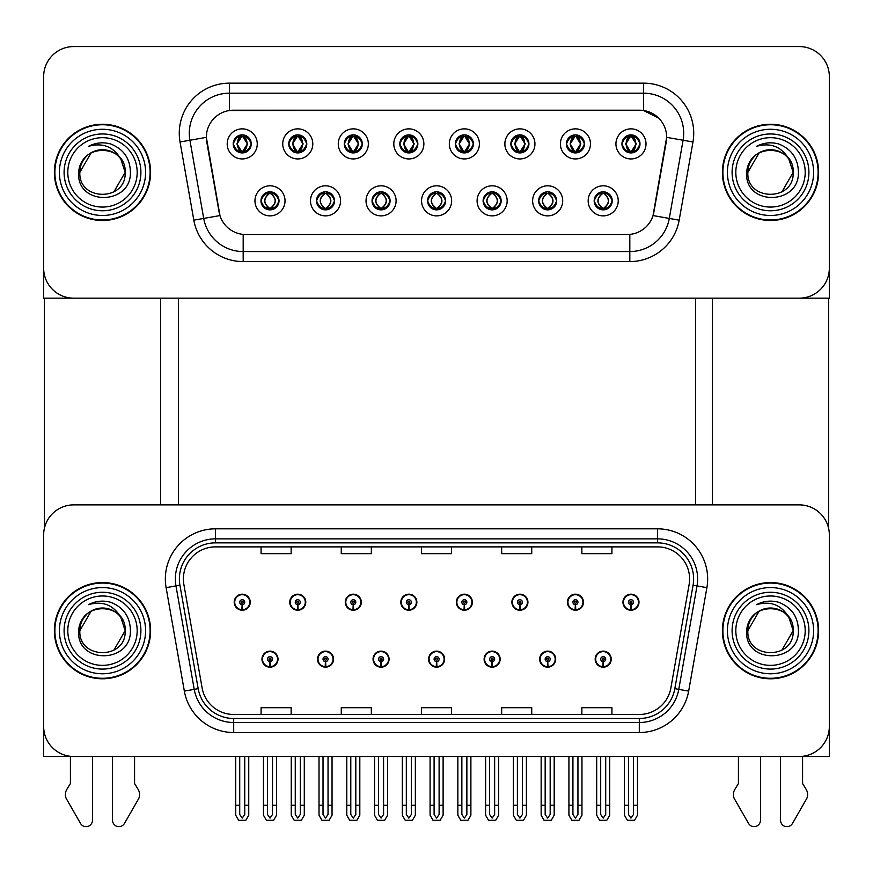 <?xml version="1.0" encoding="UTF-8"?>
<svg xmlns="http://www.w3.org/2000/svg" width="873" height="873" viewBox="0 0 873 873"><rect width="100%" height="100%" fill="white"/><g stroke="black" fill="none" stroke-linecap="round" stroke-linejoin="round"><path stroke-width="1.31" d="M428.578 659.148A8.021 8.021 0 0 0 436.598 667.168A8.021 8.021 0 0 0 444.619 659.148A8.021 8.021 0 0 0 436.598 651.127A8.021 8.021 0 0 0 428.578 659.148M484.111 659.148A8.021 8.021 0 0 0 492.132 667.168A8.021 8.021 0 0 0 500.153 659.148A8.021 8.021 0 0 0 492.132 651.127A8.021 8.021 0 0 0 484.111 659.148M373.044 659.148A8.021 8.021 0 0 0 381.065 667.168A8.021 8.021 0 0 0 389.085 659.148A8.021 8.021 0 0 0 381.065 651.127A8.021 8.021 0 0 0 373.044 659.148M317.51 659.148A8.021 8.021 0 0 0 325.531 667.168A8.021 8.021 0 0 0 333.551 659.148A8.021 8.021 0 0 0 325.531 651.127A8.021 8.021 0 0 0 317.51 659.148M261.976 659.148A8.021 8.021 0 0 0 269.997 667.168A8.021 8.021 0 0 0 278.018 659.148A8.021 8.021 0 0 0 269.997 651.127A8.021 8.021 0 0 0 261.976 659.148M539.645 659.148A8.021 8.021 0 0 0 547.666 667.168A8.021 8.021 0 0 0 555.686 659.148A8.021 8.021 0 0 0 547.666 651.127A8.021 8.021 0 0 0 539.645 659.148M567.417 602.206A8.021 8.021 0 0 0 575.438 610.227A8.021 8.021 0 0 0 583.459 602.206A8.021 8.021 0 0 0 575.438 594.186A8.021 8.021 0 0 0 567.417 602.206M511.884 602.206A8.021 8.021 0 0 0 519.904 610.227A8.021 8.021 0 0 0 527.925 602.206A8.021 8.021 0 0 0 519.904 594.186A8.021 8.021 0 0 0 511.884 602.206M456.35 602.206A8.021 8.021 0 0 0 464.371 610.227A8.021 8.021 0 0 0 472.391 602.206A8.021 8.021 0 0 0 464.371 594.186A8.021 8.021 0 0 0 456.35 602.206M400.816 602.206A8.021 8.021 0 0 0 408.837 610.227A8.021 8.021 0 0 0 416.858 602.206A8.021 8.021 0 0 0 408.837 594.186A8.021 8.021 0 0 0 400.816 602.206M345.282 602.206A8.021 8.021 0 0 0 353.303 610.227A8.021 8.021 0 0 0 361.313 602.206A8.021 8.021 0 0 0 353.303 594.186A8.021 8.021 0 0 0 345.282 602.206M289.749 602.206A8.021 8.021 0 0 0 297.769 610.227A8.021 8.021 0 0 0 305.779 602.206A8.021 8.021 0 0 0 297.769 594.186A8.021 8.021 0 0 0 289.749 602.206M234.215 602.206A8.021 8.021 0 0 0 242.225 610.227A8.021 8.021 0 0 0 250.245 602.206A8.021 8.021 0 0 0 242.225 594.186A8.021 8.021 0 0 0 234.215 602.206M595.179 659.148A8.021 8.021 0 0 0 603.199 667.168A8.021 8.021 0 0 0 611.22 659.148A8.021 8.021 0 0 0 603.199 651.127A8.021 8.021 0 0 0 595.179 659.148M622.951 602.206A8.021 8.021 0 0 0 630.972 610.227A8.021 8.021 0 0 0 638.992 602.206A8.021 8.021 0 0 0 630.972 594.186A8.021 8.021 0 0 0 622.951 602.206M829.35 756.487L829.35 534.942A30.075 30.075 0 0 0 799.275 504.878L73.725 504.878A30.075 30.075 0 0 0 43.65 534.942L43.65 756.487L829.35 756.487M178.474 298.173L178.474 504.878M695.53 298.173L695.53 504.878M233.211 143.903A9.025 9.025 0 0 0 242.225 152.928A9.025 9.025 0 0 0 251.249 143.903A9.025 9.025 0 0 0 242.225 134.879A9.025 9.025 0 0 0 233.211 143.903L233.287 143.903C235.077 138.993 237.412 136.559 240.315 136.614L239.704 135.239M227.198 143.903A15.037 15.037 0 0 0 242.225 158.941A15.037 15.037 0 0 0 257.262 143.903A15.037 15.037 0 0 0 242.225 128.866A15.037 15.037 0 0 0 227.198 143.903M372.04 200.834A9.025 9.025 0 0 0 381.065 209.858A9.025 9.025 0 0 0 390.089 200.834A9.025 9.025 0 0 0 381.065 191.82A9.025 9.025 0 0 0 372.04 200.834L372.127 200.834C373.84 205.701 376.176 208.123 379.155 208.134L380.224 208.134C374.255 203.267 374.255 198.411 380.224 193.544L379.155 193.544C376.23 193.49 373.895 195.923 372.127 200.834M366.027 200.834A15.037 15.037 0 0 0 381.065 215.871A15.037 15.037 0 0 0 396.102 200.834A15.037 15.037 0 0 0 381.065 185.807A15.037 15.037 0 0 0 366.027 200.834M316.506 200.834A9.025 9.025 0 0 0 325.531 209.858A9.025 9.025 0 0 0 334.555 200.834A9.025 9.025 0 0 0 325.531 191.82A9.025 9.025 0 0 0 316.506 200.834L316.593 200.834C318.307 205.701 320.642 208.123 323.621 208.134L324.691 208.134C318.721 203.267 318.721 198.411 324.691 193.544L323.621 193.544C320.697 193.49 318.361 195.923 316.593 200.834M310.493 200.834A15.037 15.037 0 0 0 325.531 215.871A15.037 15.037 0 0 0 340.568 200.834A15.037 15.037 0 0 0 325.531 185.807A15.037 15.037 0 0 0 310.493 200.834M538.652 200.834A9.025 9.025 0 0 0 547.666 209.858A9.025 9.025 0 0 0 556.69 200.834A9.025 9.025 0 0 0 547.666 191.82A9.025 9.025 0 0 0 538.652 200.834L538.728 200.834C540.442 205.701 542.788 208.123 545.767 208.134L546.825 208.134C540.856 203.267 540.856 198.411 546.825 193.544L545.767 193.544C542.842 193.49 540.496 195.923 538.728 200.834M532.628 200.834A15.037 15.037 0 0 0 547.666 215.871A15.037 15.037 0 0 0 562.703 200.834A15.037 15.037 0 0 0 547.666 185.807A15.037 15.037 0 0 0 532.628 200.834M455.346 143.903A9.025 9.025 0 0 0 464.371 152.928A9.025 9.025 0 0 0 473.384 143.903A9.025 9.025 0 0 0 464.371 134.879A9.025 9.025 0 0 0 455.346 143.903L455.433 143.903C457.212 138.993 459.558 136.559 462.461 136.614L461.85 135.239M449.333 143.903A15.037 15.037 0 0 0 464.371 158.941A15.037 15.037 0 0 0 479.408 143.903A15.037 15.037 0 0 0 464.371 128.866A15.037 15.037 0 0 0 449.333 143.903M566.413 143.903A9.025 9.025 0 0 0 575.438 152.928A9.025 9.025 0 0 0 584.463 143.903A9.025 9.025 0 0 0 575.438 134.879A9.025 9.025 0 0 0 566.413 143.903L566.501 143.903C568.279 138.993 570.626 136.559 573.528 136.614L572.917 135.239M560.401 143.903A15.037 15.037 0 0 0 575.438 158.941A15.037 15.037 0 0 0 590.475 143.903A15.037 15.037 0 0 0 575.438 128.866A15.037 15.037 0 0 0 560.401 143.903M260.972 200.834A9.025 9.025 0 0 0 269.997 209.858A9.025 9.025 0 0 0 279.022 200.834A9.025 9.025 0 0 0 269.997 191.82A9.025 9.025 0 0 0 260.972 200.834L261.06 200.834C262.773 205.701 265.108 208.123 268.087 208.134L269.157 208.134C263.188 203.267 263.188 198.411 269.157 193.544L268.087 193.544C265.163 193.49 262.817 195.923 261.06 200.834M254.96 200.834A15.037 15.037 0 0 0 269.997 215.871A15.037 15.037 0 0 0 285.034 200.834A15.037 15.037 0 0 0 269.997 185.807A15.037 15.037 0 0 0 254.96 200.834M399.812 143.903A9.025 9.025 0 0 0 408.837 152.928A9.025 9.025 0 0 0 417.851 143.903A9.025 9.025 0 0 0 408.837 134.879A9.025 9.025 0 0 0 399.812 143.903L399.899 143.903C401.678 138.993 404.013 136.559 406.927 136.614L406.305 135.239M393.799 143.903A15.037 15.037 0 0 0 408.837 158.941A15.037 15.037 0 0 0 423.874 143.903A15.037 15.037 0 0 0 408.837 128.866A15.037 15.037 0 0 0 393.799 143.903M288.745 143.903A9.025 9.025 0 0 0 297.769 152.928A9.025 9.025 0 0 0 306.783 143.903A9.025 9.025 0 0 0 297.769 134.879A9.025 9.025 0 0 0 288.745 143.903L288.832 143.903C290.611 138.993 292.946 136.559 295.86 136.614L295.238 135.239M282.732 143.903A15.037 15.037 0 0 0 297.769 158.941A15.037 15.037 0 0 0 312.796 143.903A15.037 15.037 0 0 0 297.769 128.866A15.037 15.037 0 0 0 282.732 143.903M344.278 143.903A9.025 9.025 0 0 0 353.303 152.928A9.025 9.025 0 0 0 362.317 143.903A9.025 9.025 0 0 0 353.303 134.879A9.025 9.025 0 0 0 344.278 143.903L344.366 143.903C346.144 138.993 348.48 136.559 351.393 136.614L350.771 135.239M338.266 143.903A15.037 15.037 0 0 0 353.303 158.941A15.037 15.037 0 0 0 368.341 143.903A15.037 15.037 0 0 0 353.303 128.866A15.037 15.037 0 0 0 338.266 143.903M483.107 200.834A9.025 9.025 0 0 0 492.132 209.858A9.025 9.025 0 0 0 501.157 200.834A9.025 9.025 0 0 0 492.132 191.82A9.025 9.025 0 0 0 483.107 200.834L483.195 200.834C484.908 205.701 487.254 208.123 490.233 208.134L491.292 208.134C485.323 203.267 485.323 198.411 491.292 193.544L490.233 193.544C487.309 193.49 484.962 195.923 483.195 200.834M477.095 200.834A15.037 15.037 0 0 0 492.132 215.871A15.037 15.037 0 0 0 507.169 200.834A15.037 15.037 0 0 0 492.132 185.807A15.037 15.037 0 0 0 477.095 200.834M427.574 200.834A9.025 9.025 0 0 0 436.598 209.858A9.025 9.025 0 0 0 445.623 200.834A9.025 9.025 0 0 0 436.598 191.82A9.025 9.025 0 0 0 427.574 200.834L427.661 200.834C429.374 205.701 431.72 208.123 434.689 208.134L435.758 208.134C429.789 203.267 429.789 198.411 435.758 193.544L434.689 193.544C431.764 193.49 429.429 195.923 427.661 200.834M421.561 200.834A15.037 15.037 0 0 0 436.598 215.871A15.037 15.037 0 0 0 451.636 200.834A15.037 15.037 0 0 0 436.598 185.807A15.037 15.037 0 0 0 421.561 200.834M621.947 143.903A9.025 9.025 0 0 0 630.972 152.928A9.025 9.025 0 0 0 639.996 143.903A9.025 9.025 0 0 0 630.972 134.879A9.025 9.025 0 0 0 621.947 143.903L622.034 143.903C623.813 138.993 626.159 136.559 629.062 136.614L628.451 135.239M615.934 143.903A15.037 15.037 0 0 0 630.972 158.941A15.037 15.037 0 0 0 646.009 143.903A15.037 15.037 0 0 0 630.972 128.866A15.037 15.037 0 0 0 615.934 143.903M510.88 143.903A9.025 9.025 0 0 0 519.904 152.928A9.025 9.025 0 0 0 528.929 143.903A9.025 9.025 0 0 0 519.904 134.879A9.025 9.025 0 0 0 510.88 143.903L510.967 143.903C512.746 138.993 515.092 136.559 517.995 136.614L517.383 135.239M504.867 143.903A15.037 15.037 0 0 0 519.904 158.941A15.037 15.037 0 0 0 534.942 143.903A15.037 15.037 0 0 0 519.904 128.866A15.037 15.037 0 0 0 504.867 143.903M594.186 200.834A9.025 9.025 0 0 0 603.199 209.858A9.025 9.025 0 0 0 612.224 200.834A9.025 9.025 0 0 0 603.199 191.82A9.025 9.025 0 0 0 594.186 200.834L594.262 200.834C595.975 205.701 598.321 208.123 601.301 208.134L602.37 208.134C596.401 203.267 596.401 198.411 602.37 193.544L601.301 193.544C598.376 193.49 596.03 195.923 594.262 200.834M588.162 200.834A15.037 15.037 0 0 0 603.199 215.871A15.037 15.037 0 0 0 618.237 200.834A15.037 15.037 0 0 0 603.199 185.807A15.037 15.037 0 0 0 588.162 200.834M206.344 137.29A27.063 27.063 0 0 0 206.759 141.983L219.123 212.15A27.063 27.063 0 0 0 245.782 234.521L627.218 234.521A27.063 27.063 0 0 0 653.877 212.15L666.241 141.983A27.063 27.063 0 0 0 639.593 110.216L233.407 110.216A27.063 27.063 0 0 0 206.344 137.29L206.639 133.274M43.65 76.638L43.65 298.173L829.35 298.173L829.35 76.638A30.075 30.075 0 0 0 799.275 46.564L73.725 46.564A30.075 30.075 0 0 0 43.65 76.638L43.65 268.098A30.075 30.075 0 0 0 73.725 298.173L799.275 298.173A30.075 30.075 0 0 0 829.35 268.098L829.35 76.638M54.377 630.677A48.113 48.113 0 0 0 102.49 678.79A48.113 48.113 0 0 0 150.603 630.677A48.113 48.113 0 0 0 102.49 582.564A48.113 48.113 0 0 0 54.377 630.677M722.397 630.677A48.113 48.113 0 0 0 770.51 678.79A48.113 48.113 0 0 0 818.623 630.677A48.113 48.113 0 0 0 770.51 582.564A48.113 48.113 0 0 0 722.397 630.677M183.385 578.952A32.083 32.083 0 0 1 215.467 546.88L657.533 546.88A32.083 32.083 0 0 1 689.124 584.528L670.879 687.979A32.083 32.083 0 0 1 639.298 714.485L233.702 714.485A32.083 32.083 0 0 1 202.121 687.979L183.876 584.528A32.083 32.083 0 0 1 183.385 578.952M179.38 578.952A36.088 36.088 0 0 0 179.925 585.216L198.171 688.666A36.088 36.088 0 0 0 233.702 718.49L639.298 718.49A36.088 36.088 0 0 0 674.829 688.666L693.075 585.216A36.088 36.088 0 0 0 657.533 542.864L215.467 542.864A36.088 36.088 0 0 0 179.38 578.952M166.11 587.66A50.121 50.121 0 0 1 215.467 528.831L657.533 528.831A50.121 50.121 0 0 1 706.89 587.66L688.655 691.11A50.121 50.121 0 0 1 639.298 732.523L233.702 732.523A50.121 50.121 0 0 1 184.345 691.11L166.11 587.66L175.975 585.914A40.093 40.093 0 0 1 215.467 538.859L657.533 538.859A40.093 40.093 0 0 1 697.025 585.914L678.779 689.364A40.093 40.093 0 0 1 639.298 722.506L233.702 722.506A40.093 40.093 0 0 1 194.221 689.364L175.975 585.914A40.093 40.093 0 0 1 175.364 578.952M799.275 504.878L73.725 504.878M43.65 534.942L43.65 726.412A30.075 30.075 0 0 0 73.725 756.487L799.275 756.487A30.075 30.075 0 0 0 829.35 726.412L829.35 534.942M421.463 546.88L421.463 553.668L451.537 553.668L451.537 546.88M341.267 546.88L341.267 553.668L371.341 553.668L371.341 546.88M261.071 546.88L261.071 553.668L291.146 553.668L291.146 546.88M501.659 546.88L501.659 553.668L531.733 553.668L531.733 546.88M581.855 546.88L581.855 553.668L611.929 553.668L611.929 546.88M451.537 714.485L451.537 707.697L421.463 707.697L421.463 714.485M371.341 714.485L371.341 707.697L341.267 707.697L341.267 714.485M291.146 714.485L291.146 707.697L261.071 707.697L261.071 714.485M531.733 714.485L531.733 707.697L501.659 707.697L501.659 714.485M611.929 714.485L611.929 707.697L581.855 707.697L581.855 714.485M54.377 172.374A48.113 48.113 0 0 0 102.49 220.487A48.113 48.113 0 0 0 150.603 172.374A48.113 48.113 0 0 0 102.49 124.25A48.113 48.113 0 0 0 54.377 172.374M722.397 172.374A48.113 48.113 0 0 0 770.51 220.487A48.113 48.113 0 0 0 818.623 172.374A48.113 48.113 0 0 0 770.51 124.25A48.113 48.113 0 0 0 722.397 172.374M229.403 83.153L643.597 83.153A50.121 50.121 0 0 1 692.966 141.983L679.172 220.171A50.121 50.121 0 0 1 629.815 261.584L243.185 261.584A50.121 50.121 0 0 1 193.828 220.171L180.034 141.983A50.121 50.121 0 0 1 229.403 83.153L229.403 93.182L643.597 93.182A40.093 40.093 0 0 1 683.09 140.237L669.296 218.425A40.093 40.093 0 0 1 629.815 251.566L243.185 251.566A40.093 40.093 0 0 1 203.704 218.425L189.91 140.237A40.093 40.093 0 0 1 229.403 93.182L229.403 110.522L639.593 110.216L643.597 110.522L658.722 118.15M627.218 234.521L245.782 234.521M692.966 141.983L666.656 137.345L653.037 215.566L679.172 220.171M193.828 220.171L219.963 215.566L206.344 137.345L189.91 140.237A40.093 40.093 0 0 1 189.299 133.274M653.877 212.15L653.713 213.012M219.287 213.012L219.123 212.15M799.275 46.564L73.725 46.564M605.709 756.487L605.709 814.509L603.199 818.088L600.7 814.509L600.7 805.201L596.685 805.201L596.685 815.229L599.576 820.238L606.822 820.238L609.714 815.229L609.714 756.487M603.09 661.647L602.872 666.656A7.519 7.519 0 0 1 595.681 659.148A7.519 7.519 0 0 1 603.199 651.629A7.519 7.519 0 0 1 610.718 659.148A7.519 7.519 0 0 1 603.527 666.656L603.308 661.647A2.51 2.51 0 0 0 605.709 659.148A2.51 2.51 0 0 0 603.199 656.638A2.51 2.51 0 0 0 600.7 659.148A2.51 2.51 0 0 0 603.09 661.647L603.156 660.152A1.004 1.004 0 0 1 602.195 659.148A1.004 1.004 0 0 1 603.199 658.144A1.004 1.004 0 0 1 604.203 659.148A1.004 1.004 0 0 1 603.243 660.152L603.308 661.647M596.685 756.487L596.685 805.201M600.7 756.487L600.7 805.201M605.709 805.201L609.714 805.201M633.482 756.487L633.482 814.509L630.972 818.088L628.462 814.509L628.462 805.201L624.457 805.201L624.457 815.229L627.349 820.238L634.595 820.238L637.486 815.229L637.486 756.487M630.863 604.716L630.644 609.725A7.519 7.519 0 0 1 623.453 602.206A7.519 7.519 0 0 1 630.972 594.688A7.519 7.519 0 0 1 638.49 602.206A7.519 7.519 0 0 1 631.299 609.725L631.081 604.716A2.51 2.51 0 0 0 633.482 602.206A2.51 2.51 0 0 0 630.972 599.707A2.51 2.51 0 0 0 628.462 602.206A2.51 2.51 0 0 0 630.863 604.716L630.928 603.21A1.004 1.004 0 0 1 629.968 602.206A1.004 1.004 0 0 1 630.972 601.202A1.004 1.004 0 0 1 631.976 602.206A1.004 1.004 0 0 1 631.015 603.21L631.081 604.716M624.457 756.487L624.457 805.201M628.462 756.487L628.462 805.201M633.482 805.201L637.486 805.201M550.176 756.487L550.176 814.509L547.666 818.088L545.167 814.509L545.167 805.201L541.151 805.201L541.151 815.229L544.043 820.238L551.289 820.238L554.18 815.229L554.18 756.487M547.557 661.647L547.338 666.656A7.519 7.519 0 0 1 540.147 659.148A7.519 7.519 0 0 1 547.666 651.629A7.519 7.519 0 0 1 555.184 659.148A7.519 7.519 0 0 1 547.993 666.656L547.775 661.647A2.51 2.51 0 0 0 550.176 659.148A2.51 2.51 0 0 0 547.666 656.638A2.51 2.51 0 0 0 545.167 659.148A2.51 2.51 0 0 0 547.557 661.647L547.622 660.152A1.004 1.004 0 0 1 546.662 659.148A1.004 1.004 0 0 1 547.666 658.144A1.004 1.004 0 0 1 548.67 659.148A1.004 1.004 0 0 1 547.709 660.152L547.775 661.647M541.151 756.487L541.151 805.201M545.167 756.487L545.167 805.201M550.176 805.201L554.18 805.201M494.642 756.487L494.642 814.509L492.132 818.088L489.633 814.509L489.633 805.201L485.617 805.201L485.617 815.229L488.509 820.238L495.755 820.238L498.647 815.229L498.647 756.487M492.023 661.647L491.805 666.656A7.519 7.519 0 0 1 484.613 659.148A7.519 7.519 0 0 1 492.132 651.629A7.519 7.519 0 0 1 499.651 659.148A7.519 7.519 0 0 1 492.459 666.656L492.241 661.647A2.51 2.51 0 0 0 494.642 659.148A2.51 2.51 0 0 0 492.132 656.638A2.51 2.51 0 0 0 489.633 659.148A2.51 2.51 0 0 0 492.023 661.647L492.088 660.152A1.004 1.004 0 0 1 491.128 659.148A1.004 1.004 0 0 1 492.132 658.144A1.004 1.004 0 0 1 493.136 659.148A1.004 1.004 0 0 1 492.176 660.152L492.241 661.647M485.617 756.487L485.617 805.201M489.633 756.487L489.633 805.201M494.642 805.201L498.647 805.201M439.108 756.487L439.108 814.509L436.598 818.088L434.099 814.509L434.099 805.201L430.083 805.201L430.083 815.229L432.975 820.238L440.221 820.238L443.113 815.229L443.113 756.487M436.489 661.647L436.271 666.656A7.519 7.519 0 0 1 429.079 659.148A7.519 7.519 0 0 1 436.598 651.629A7.519 7.519 0 0 1 444.117 659.148A7.519 7.519 0 0 1 436.926 666.656L436.707 661.647A2.51 2.51 0 0 0 439.108 659.148A2.51 2.51 0 0 0 436.598 656.638A2.51 2.51 0 0 0 434.099 659.148A2.51 2.51 0 0 0 436.489 661.647L436.555 660.152A1.004 1.004 0 0 1 435.594 659.148A1.004 1.004 0 0 1 436.598 658.144A1.004 1.004 0 0 1 437.602 659.148A1.004 1.004 0 0 1 436.642 660.152L436.707 661.647M430.083 756.487L430.083 805.201M434.099 756.487L434.099 805.201M439.108 805.201L443.113 805.201M577.937 756.487L577.937 814.509L575.438 818.088L572.928 814.509L572.928 805.201L568.923 805.201L568.923 815.229L571.815 820.238L579.061 820.238L581.953 815.229L581.953 756.487M575.329 604.716L575.111 609.725A7.519 7.519 0 0 1 567.919 602.206A7.519 7.519 0 0 1 575.438 594.688A7.519 7.519 0 0 1 582.957 602.206A7.519 7.519 0 0 1 575.765 609.725L575.547 604.716A2.51 2.51 0 0 0 577.937 602.206A2.51 2.51 0 0 0 575.438 599.707A2.51 2.51 0 0 0 572.928 602.206A2.51 2.51 0 0 0 575.329 604.716L575.394 603.21A1.004 1.004 0 0 1 574.434 602.206A1.004 1.004 0 0 1 575.438 601.202A1.004 1.004 0 0 1 576.442 602.206A1.004 1.004 0 0 1 575.482 603.21L575.547 604.716M568.923 756.487L568.923 805.201M572.928 756.487L572.928 805.201M577.937 805.201L581.953 805.201M522.403 756.487L522.403 814.509L519.904 818.088L517.394 814.509L517.394 805.201L513.389 805.201L513.389 815.229L516.281 820.238L523.527 820.238L526.419 815.229L526.419 756.487M519.795 604.716L519.577 609.725A7.519 7.519 0 0 1 512.386 602.206A7.519 7.519 0 0 1 519.904 594.688A7.519 7.519 0 0 1 527.423 602.206A7.519 7.519 0 0 1 520.232 609.725L520.013 604.716A2.51 2.51 0 0 0 522.403 602.206A2.51 2.51 0 0 0 519.904 599.707A2.51 2.51 0 0 0 517.394 602.206A2.51 2.51 0 0 0 519.795 604.716L519.861 603.21A1.004 1.004 0 0 1 518.9 602.206A1.004 1.004 0 0 1 519.904 601.202A1.004 1.004 0 0 1 520.908 602.206A1.004 1.004 0 0 1 519.948 603.21L520.013 604.716M513.389 756.487L513.389 805.201M517.394 756.487L517.394 805.201M522.403 805.201L526.419 805.201M466.869 756.487L466.869 814.509L464.371 818.088L461.861 814.509L461.861 805.201L457.856 805.201L457.856 815.229L460.748 820.238L467.993 820.238L470.885 815.229L470.885 756.487M464.261 604.716L464.043 609.725A7.519 7.519 0 0 1 456.852 602.206A7.519 7.519 0 0 1 464.371 594.688A7.519 7.519 0 0 1 471.889 602.206A7.519 7.519 0 0 1 464.698 609.725L464.48 604.716A2.51 2.51 0 0 0 466.869 602.206A2.51 2.51 0 0 0 464.371 599.707A2.51 2.51 0 0 0 461.861 602.206A2.51 2.51 0 0 0 464.261 604.716L464.327 603.21A1.004 1.004 0 0 1 463.367 602.206A1.004 1.004 0 0 1 464.371 601.202A1.004 1.004 0 0 1 465.374 602.206A1.004 1.004 0 0 1 464.414 603.21L464.48 604.716M457.856 756.487L457.856 805.201M461.861 756.487L461.861 805.201M466.869 805.201L470.885 805.201M411.336 756.487L411.336 814.509L408.837 818.088L406.327 814.509L406.327 805.201L402.322 805.201L402.322 815.229L405.214 820.238L412.46 820.238L415.352 815.229L415.352 756.487M408.728 604.716L408.509 609.725A7.519 7.519 0 0 1 401.318 602.206A7.519 7.519 0 0 1 408.837 594.688A7.519 7.519 0 0 1 416.356 602.206A7.519 7.519 0 0 1 409.164 609.725L408.946 604.716A2.51 2.51 0 0 0 411.336 602.206A2.51 2.51 0 0 0 408.837 599.707A2.51 2.51 0 0 0 406.327 602.206A2.51 2.51 0 0 0 408.728 604.716L408.793 603.21A1.004 1.004 0 0 1 407.833 602.206A1.004 1.004 0 0 1 408.837 601.202A1.004 1.004 0 0 1 409.841 602.206A1.004 1.004 0 0 1 408.88 603.21L408.946 604.716M402.322 756.487L402.322 805.201M406.327 756.487L406.327 805.201M411.336 805.201L415.352 805.201M604.76 209.727L604.04 208.134L605.109 208.134C608.034 208.189 610.38 205.755 612.137 200.823C610.423 195.978 608.077 193.544 605.109 193.544L605.72 192.18M604.76 191.951L604.04 193.544L605.109 193.544M604.04 208.134L603.745 208.123C609.867 203.267 609.867 198.411 603.745 193.544L604.498 191.907L603.745 193.544C610.085 198.411 610.085 203.267 603.734 208.123L604.04 208.134C610.009 203.267 610.009 198.411 604.04 193.544M602.665 208.123L602.665 208.123C596.324 203.267 596.324 198.411 602.665 193.544C596.543 198.411 596.543 203.267 602.665 208.123M602.37 193.544L601.65 191.951M639.996 143.903L639.909 143.903C638.174 139.047 635.828 136.625 632.881 136.614L631.812 136.614L636.362 143.903L631.812 151.182L632.881 151.182L633.492 152.568M629.411 135.009L630.131 136.614L629.062 136.614M631.517 136.614L631.517 136.614C637.104 136.81 637.29 150.254 631.506 151.182L632.259 152.83L631.517 151.182L636.188 143.903L631.517 136.614L632.27 134.977L631.506 136.614M639.909 143.903C638.098 148.847 635.762 151.28 632.881 151.182M630.131 136.614L625.581 143.903L630.131 151.182L629.062 151.182C626.247 151.367 623.9 148.945 622.034 143.903M630.131 151.182L625.755 143.903L630.426 136.614C624.828 136.81 624.653 150.254 630.437 151.182L629.411 152.786M44.348 298.173L44.348 528.492M160.632 298.173L160.632 504.878M712.368 298.173L712.368 504.878M828.652 298.173L828.652 528.492M549.226 209.727L548.506 208.134L549.575 208.134C552.5 208.189 554.846 205.755 556.603 200.823C554.89 195.978 552.544 193.544 549.575 193.544L550.186 192.18M549.226 191.951L548.506 193.544L549.575 193.544M548.506 208.134L548.211 208.123C554.333 203.267 554.333 198.411 548.211 193.544L548.964 191.907L548.211 193.544C554.551 198.411 554.551 203.267 548.2 208.123L548.506 208.134C554.475 203.267 554.475 198.411 548.506 193.544M547.131 208.123L547.131 208.123C540.791 203.267 540.791 198.411 547.131 193.544C540.998 198.411 540.998 203.267 547.131 208.123M546.825 193.544L546.116 191.951M493.681 209.727L492.972 208.134L494.042 208.134C496.966 208.189 499.312 205.755 501.069 200.823C499.356 195.978 497.01 193.544 494.042 193.544L494.653 192.18M493.681 191.951L492.972 193.544L494.042 193.544M492.972 193.544L492.972 193.544C498.941 198.411 498.941 203.267 492.972 208.134L492.678 208.123C498.799 203.267 498.799 198.411 492.678 193.544L493.431 191.907L492.667 193.544C499.018 198.411 499.018 203.267 492.667 208.123M491.597 208.123L491.597 208.123C485.257 203.267 485.257 198.411 491.597 193.544C485.464 198.411 485.464 203.267 491.597 208.123M491.292 193.544L490.582 191.951M438.148 209.727L437.438 208.134L438.508 208.134C441.432 208.189 443.779 205.755 445.536 200.823C443.822 195.978 441.476 193.544 438.508 193.544L439.119 192.18M438.148 191.951L437.438 193.544L438.508 193.544M437.438 193.544L437.438 193.544C443.408 198.411 443.408 203.267 437.438 208.134L437.144 208.123C443.266 203.267 443.266 198.411 437.144 193.544L437.897 191.907M437.438 208.134L437.144 208.123C443.473 203.267 443.473 198.411 437.133 193.544L437.886 191.907M436.053 208.123L436.053 208.123C429.723 203.267 429.723 198.411 436.064 193.544C429.931 198.411 429.931 203.267 436.053 208.123M435.758 193.544L435.049 191.951M584.463 143.903L584.375 143.903C582.64 139.047 580.294 136.625 577.348 136.614L576.278 136.614L580.829 143.903L576.278 151.182L577.348 151.182L577.959 152.568M573.877 135.009L574.598 136.614L573.528 136.614M575.984 136.614L575.984 136.614C581.571 136.81 581.756 150.254 575.973 151.182L576.726 152.83L575.984 151.182L580.643 143.903L575.984 136.614L576.737 134.977L575.973 136.614M584.375 143.903C582.564 148.847 580.229 151.28 577.348 151.182M574.598 136.614L570.047 143.903L574.598 151.182L573.528 151.182C570.713 151.367 568.367 148.945 566.501 143.903M574.598 151.182L570.222 143.903L574.892 136.614L574.139 134.977L574.903 136.614C569.294 136.81 569.12 150.254 574.903 151.182L573.877 152.786M528.929 143.903L528.842 143.903C527.106 139.047 524.76 136.625 521.814 136.614L520.745 136.614L525.295 143.903L520.745 151.182L521.814 151.182L522.425 152.568M518.344 135.009L519.064 136.614L517.995 136.614M520.45 136.614L521.192 134.977L520.439 136.614C526.037 136.81 526.223 150.254 520.439 151.182L521.192 152.83L520.45 151.182L525.11 143.903L520.45 136.614M528.842 143.903C527.03 148.847 524.695 151.28 521.814 151.182M519.064 136.614L514.513 143.903L519.064 151.182L517.995 151.182C515.179 151.367 512.833 148.945 510.967 143.903M519.064 151.182L514.688 143.903L519.359 136.614C513.761 136.81 513.586 150.254 519.37 151.182L518.344 152.786M473.384 143.903L473.308 143.903C471.573 139.047 469.227 136.625 466.28 136.614L465.211 136.614L469.761 143.903L465.211 151.182L466.28 151.182L466.891 152.568M462.81 135.009L463.53 136.614L462.461 136.614M464.916 136.614L464.916 136.614C470.503 136.81 470.689 150.254 464.905 151.182L465.658 152.83L464.916 151.182L469.576 143.903L464.916 136.614L465.658 134.977L464.905 136.614M473.308 143.903C471.496 148.847 469.161 151.28 466.28 151.182M463.53 136.614L458.98 143.903L463.53 151.182L462.461 151.182C459.645 151.367 457.299 148.945 455.433 143.903M463.53 151.182L459.154 143.903L463.825 136.614C458.227 136.81 458.052 150.254 463.825 151.182L462.81 152.786M417.851 143.903L417.774 143.903C416.028 139.047 413.693 136.625 410.746 136.614L409.677 136.614L414.228 143.903L409.677 151.182L410.746 151.182L411.358 152.568M407.276 135.009L407.997 136.614L406.927 136.614M409.382 136.614L409.382 136.614C414.97 136.81 415.144 150.254 409.372 151.182L410.124 152.83L409.382 151.182L414.042 143.903L409.382 136.614L410.124 134.977L409.372 136.614M417.774 143.903C415.963 148.847 413.616 151.28 410.746 151.182M407.997 136.614L403.446 143.903L407.997 151.182L406.927 151.182C404.101 151.367 401.766 148.945 399.899 143.903M407.997 151.182L403.621 143.903L408.291 136.614C402.693 136.81 402.518 150.254 408.291 151.182L407.276 152.786M112.519 756.487L112.519 820.249A6.406 6.406 0 0 0 124.457 823.457L138.862 798.315A10.029 10.029 0 0 0 138.13 789.378L134.573 783.496L134.573 756.487M70.418 756.487L70.418 783.496L66.85 789.378A10.029 10.029 0 0 0 66.13 798.315L80.523 823.457A6.406 6.406 0 0 0 92.473 820.249L92.473 756.487M780.527 756.487L780.527 820.249A6.406 6.406 0 0 0 792.477 823.457L806.87 798.315A10.029 10.029 0 0 0 806.15 789.378L802.582 783.496L802.582 756.487M738.427 756.487L738.427 783.496L734.87 789.378A10.029 10.029 0 0 0 734.138 798.315L748.543 823.457A6.406 6.406 0 0 0 760.481 820.249L760.481 756.487M137.181 630.677A34.691 34.691 0 0 1 102.49 665.368A34.691 34.691 0 0 1 67.799 630.677A34.691 34.691 0 0 1 102.49 595.986A34.691 34.691 0 0 1 137.181 630.677M54.879 630.677A47.611 47.611 0 0 1 102.49 583.066A47.611 47.611 0 0 1 150.112 630.677A47.611 47.611 0 0 1 102.49 678.288A47.611 47.611 0 0 1 54.879 630.677M120.856 617.397L125.155 630.677C126.541 659.912 78.439 659.912 79.836 630.677C78.45 601.442 126.541 601.442 125.155 630.677C126.541 659.912 78.439 659.912 79.836 630.677C78.439 601.442 126.541 601.442 125.155 630.677L120.856 617.397C113.457 604.913 102.665 600.668 88.457 604.673C95.539 600.984 102.927 600.177 110.62 602.272C123.562 607.357 130.153 616.818 130.393 630.677C131.354 663.698 76.235 664.528 78.625 630.677C79.17 622.984 82.629 616.916 88.991 612.475A22.665 22.665 0 0 1 120.856 617.397L122.122 619.35M125.155 630.677L113.817 650.309M79.836 630.677L91.163 611.056L79.836 630.677C79.869 624.741 81.997 619.481 86.231 614.898M137.181 172.374A34.691 34.691 0 0 1 102.49 207.065A34.691 34.691 0 0 1 67.799 172.374A34.691 34.691 0 0 1 102.49 137.683A34.691 34.691 0 0 1 137.181 172.374M54.879 172.374A47.611 47.611 0 0 1 102.49 124.752A47.611 47.611 0 0 1 150.112 172.374A47.611 47.611 0 0 1 102.49 219.985A47.611 47.611 0 0 1 54.879 172.374M120.856 159.093L125.155 172.374C126.541 201.608 78.439 201.608 79.836 172.374C78.45 143.139 126.541 143.139 125.155 172.374C126.541 201.608 78.439 201.608 79.836 172.374C78.439 143.139 126.541 143.139 125.155 172.374L120.856 159.093C113.457 146.599 102.665 142.364 88.457 146.369C95.539 142.67 102.927 141.873 110.62 143.958C123.562 149.043 130.153 158.515 130.393 172.374C131.354 205.395 76.235 206.224 78.625 172.374C79.17 164.681 82.629 158.613 88.991 154.172A22.665 22.665 0 0 1 120.856 159.093L122.122 161.036M125.155 172.374L113.817 191.995M79.836 172.374L91.163 152.742L79.836 172.374C79.869 166.427 81.997 161.167 86.231 156.594M805.201 630.677A34.691 34.691 0 0 1 770.51 665.368A34.691 34.691 0 0 1 735.819 630.677A34.691 34.691 0 0 1 770.51 595.986A34.691 34.691 0 0 1 805.201 630.677M722.888 630.677A47.611 47.611 0 0 1 770.51 583.066A47.611 47.611 0 0 1 818.121 630.677A47.611 47.611 0 0 1 770.51 678.288A47.611 47.611 0 0 1 722.888 630.677M788.865 617.397L793.164 630.677C794.561 659.912 746.459 659.912 747.845 630.677C746.459 601.442 794.561 601.442 793.164 630.677C794.561 659.912 746.459 659.912 747.845 630.677C746.459 601.442 794.561 601.442 793.164 630.677L788.865 617.397C781.477 604.913 770.673 600.668 756.476 604.673C763.559 600.984 770.946 600.177 778.64 602.272C791.571 607.357 798.162 616.818 798.413 630.677C799.362 663.698 744.254 664.528 746.644 630.677C747.19 622.984 750.649 616.916 757.011 612.475A22.665 22.665 0 0 1 788.865 617.397L790.13 619.35M793.164 630.677L781.837 650.309M747.845 630.677L759.183 611.056L747.845 630.677C747.877 624.741 750.016 619.481 754.239 614.898M805.201 172.374A34.691 34.691 0 0 1 770.51 207.065A34.691 34.691 0 0 1 735.819 172.374A34.691 34.691 0 0 1 770.51 137.683A34.691 34.691 0 0 1 805.201 172.374M722.888 172.374A47.611 47.611 0 0 1 770.51 124.752A47.611 47.611 0 0 1 818.121 172.374A47.611 47.611 0 0 1 770.51 219.985A47.611 47.611 0 0 1 722.888 172.374M788.865 159.093L793.164 172.374C794.561 201.608 746.459 201.608 747.845 172.374C746.459 143.139 794.561 143.139 793.164 172.374C794.561 201.608 746.459 201.608 747.845 172.374C746.459 143.139 794.561 143.139 793.164 172.374L788.865 159.093C781.477 146.599 770.673 142.364 756.476 146.369C763.559 142.67 770.946 141.873 778.64 143.958C791.571 149.043 798.162 158.515 798.413 172.374C799.362 205.395 744.254 206.224 746.644 172.374C747.19 164.681 750.649 158.613 757.011 154.172A22.665 22.665 0 0 1 788.865 159.093L790.13 161.036M793.164 172.374L781.837 191.995M747.845 172.374L759.183 152.742L747.845 172.374C747.877 166.427 750.016 161.167 754.239 156.594M382.614 209.727L381.905 208.134L382.974 208.134C385.899 208.189 388.245 205.755 390.002 200.823C388.289 195.978 385.942 193.544 382.974 193.544L383.585 192.18M382.614 191.951L381.905 193.544L382.974 193.544M381.905 208.134L381.61 208.123C387.732 203.267 387.732 198.411 381.61 193.544L382.363 191.907L381.61 193.544C387.939 198.411 387.939 203.267 381.599 208.123L381.905 208.134C387.874 203.267 387.874 198.411 381.905 193.544M380.519 208.123L380.519 208.123C374.19 203.267 374.19 198.411 380.53 193.544C374.397 198.411 374.397 203.267 380.519 208.123M380.224 193.544L379.515 191.951M327.08 209.727L326.371 208.134L327.44 208.134C330.365 208.189 332.711 205.755 334.468 200.823C332.755 195.978 330.409 193.544 327.44 193.544L328.052 192.18M327.08 191.951L326.371 193.544L327.44 193.544M326.371 208.134L326.076 208.123C332.198 203.267 332.198 198.411 326.076 193.544L326.829 191.907L326.076 193.544C332.406 198.411 332.406 203.267 326.066 208.123L326.371 208.134C332.34 203.267 332.34 198.411 326.371 193.544M324.985 208.123L324.985 208.123C318.656 203.267 318.656 198.411 324.996 193.544C318.863 198.411 318.863 203.267 324.985 208.123M324.691 193.544L323.981 191.951M271.547 209.727L270.837 208.134L271.907 208.134C274.831 208.189 277.178 205.755 278.934 200.823C277.221 195.978 274.875 193.544 271.907 193.544L272.518 192.18M271.547 191.951L270.837 193.544L271.907 193.544M270.837 208.134L270.543 208.123C276.665 203.267 276.665 198.411 270.543 193.544L271.296 191.907L270.543 193.544C276.872 198.411 276.872 203.267 270.532 208.123L270.837 208.134C276.806 203.267 276.806 198.411 270.837 193.544M269.451 208.123L269.451 208.123C263.33 203.267 263.33 198.411 269.451 193.544L268.709 191.907L269.462 193.544C263.122 198.411 263.122 203.267 269.462 208.123M269.157 193.544L268.447 191.951M383.574 756.487L383.574 814.509L381.065 818.088L378.555 814.509L378.555 805.201L374.55 805.201L374.55 815.229L377.442 820.238L384.687 820.238L387.579 815.229L387.579 756.487M380.955 661.647L380.737 666.656A7.519 7.519 0 0 1 373.546 659.148A7.519 7.519 0 0 1 381.065 651.629A7.519 7.519 0 0 1 388.583 659.148A7.519 7.519 0 0 1 381.392 666.656L381.174 661.647A2.51 2.51 0 0 0 383.574 659.148A2.51 2.51 0 0 0 381.065 656.638A2.51 2.51 0 0 0 378.555 659.148A2.51 2.51 0 0 0 380.955 661.647L381.021 660.152A1.004 1.004 0 0 1 380.061 659.148A1.004 1.004 0 0 1 381.065 658.144A1.004 1.004 0 0 1 382.068 659.148A1.004 1.004 0 0 1 381.108 660.152L381.174 661.647M374.55 756.487L374.55 805.201M378.555 756.487L378.555 805.201M383.574 805.201L387.579 805.201M328.041 756.487L328.041 814.509L325.531 818.088L323.021 814.509L323.021 805.201L319.016 805.201L319.016 815.229L321.908 820.238L329.154 820.238L332.046 815.229L332.046 756.487M325.422 661.647L325.203 666.656A7.519 7.519 0 0 1 318.012 659.148A7.519 7.519 0 0 1 325.531 651.629A7.519 7.519 0 0 1 333.05 659.148A7.519 7.519 0 0 1 325.858 666.656L325.64 661.647A2.51 2.51 0 0 0 328.041 659.148A2.51 2.51 0 0 0 325.531 656.638A2.51 2.51 0 0 0 323.021 659.148A2.51 2.51 0 0 0 325.422 661.647L325.487 660.152A1.004 1.004 0 0 1 324.527 659.148A1.004 1.004 0 0 1 325.531 658.144A1.004 1.004 0 0 1 326.535 659.148A1.004 1.004 0 0 1 325.574 660.152L325.64 661.647M319.016 756.487L319.016 805.201M323.021 756.487L323.021 805.201M328.041 805.201L332.046 805.201M272.507 756.487L272.507 814.509L269.997 818.088L267.487 814.509L267.487 805.201L263.482 805.201L263.482 815.229L266.374 820.238L273.62 820.238L276.512 815.229L276.512 756.487M269.888 661.647L269.67 666.656A7.519 7.519 0 0 1 262.478 659.148A7.519 7.519 0 0 1 269.997 651.629A7.519 7.519 0 0 1 277.516 659.148A7.519 7.519 0 0 1 270.324 666.656L270.106 661.647A2.51 2.51 0 0 0 272.507 659.148A2.51 2.51 0 0 0 269.997 656.638A2.51 2.51 0 0 0 267.487 659.148A2.51 2.51 0 0 0 269.888 661.647L269.953 660.152A1.004 1.004 0 0 1 268.993 659.148A1.004 1.004 0 0 1 269.997 658.144A1.004 1.004 0 0 1 271.001 659.148A1.004 1.004 0 0 1 270.041 660.152L270.106 661.647M263.482 756.487L263.482 805.201M267.487 756.487L267.487 805.201M272.507 805.201L276.512 805.201M362.317 143.903L362.24 143.903C360.494 139.047 358.159 136.625 355.213 136.614L354.143 136.614L358.694 143.903L354.143 151.182L355.213 151.182L355.824 152.568M351.743 135.009L352.452 136.614L351.393 136.614M353.849 136.614L353.849 136.614C359.436 136.81 359.611 150.254 353.838 151.182L354.591 152.83L353.849 151.182L358.508 143.903L353.849 136.614L354.591 134.977L353.838 136.614M362.24 143.903C360.429 148.847 358.083 151.28 355.213 151.182M352.452 136.614L347.912 143.903L352.452 151.182L351.393 151.182C348.567 151.367 346.232 148.945 344.366 143.903M352.452 151.182L348.087 143.903L352.757 136.614C347.159 136.81 346.985 150.254 352.757 151.182L351.743 152.786M306.783 143.903L306.707 143.903C304.961 139.047 302.625 136.625 299.679 136.614L298.61 136.614L303.16 143.903L298.61 151.182L299.679 151.182L300.29 152.568M296.209 135.009L296.918 136.614L295.86 136.614M298.315 136.614L298.315 136.614C303.902 136.81 304.077 150.254 298.304 151.182L299.057 152.83L298.315 151.182L302.975 143.903L298.315 136.614L299.057 134.977L298.304 136.614M306.707 143.903C304.895 148.847 302.549 151.28 299.679 151.182M296.918 136.614L292.379 143.903L296.918 151.182L295.86 151.182C293.033 151.367 290.698 148.945 288.832 143.903M296.918 151.182L292.553 143.903L297.224 136.614C291.626 136.81 291.451 150.254 297.224 151.182L296.209 152.786M251.249 143.903L251.173 143.903C249.427 139.047 247.092 136.625 244.145 136.614L243.076 136.614L247.616 143.903L243.076 151.182L244.145 151.182L244.756 152.568M240.675 135.009L241.385 136.614L240.315 136.614M242.77 136.614L242.77 136.614C248.369 136.81 248.543 150.254 242.77 151.182L243.523 152.83L242.77 151.182L247.441 143.903L242.77 136.614L243.523 134.977L242.77 136.614M251.173 143.903C249.362 148.847 247.015 151.28 244.145 151.182M241.385 136.614L236.845 143.903L241.385 151.182L240.315 151.182C237.5 151.367 235.164 148.945 233.287 143.903M241.385 151.182L237.019 143.903L241.69 136.614C236.092 136.81 235.917 150.254 241.69 151.182L240.675 152.786M355.802 756.487L355.802 814.509L353.303 818.088L350.793 814.509L350.793 805.201L346.788 805.201L346.788 815.229L349.68 820.238L356.926 820.238L359.818 815.229L359.818 756.487M353.194 604.716L352.976 609.725A7.519 7.519 0 0 1 345.784 602.206A7.519 7.519 0 0 1 353.303 594.688A7.519 7.519 0 0 1 360.822 602.206A7.519 7.519 0 0 1 353.63 609.725L353.412 604.716A2.51 2.51 0 0 0 355.802 602.206A2.51 2.51 0 0 0 353.303 599.707A2.51 2.51 0 0 0 350.793 602.206A2.51 2.51 0 0 0 353.194 604.716L353.259 603.21A1.004 1.004 0 0 1 352.299 602.206A1.004 1.004 0 0 1 353.303 601.202A1.004 1.004 0 0 1 354.296 602.206A1.004 1.004 0 0 1 353.347 603.21L353.412 604.716M346.788 756.487L346.788 805.201M350.793 756.487L350.793 805.201M355.802 805.201L359.818 805.201M300.268 756.487L300.268 814.509L297.769 818.088L295.26 814.509L295.26 805.201L291.244 805.201L291.244 815.229L294.146 820.238L301.381 820.238L304.284 815.229L304.284 756.487M297.66 604.716L297.442 609.725A7.519 7.519 0 0 1 290.251 602.206A7.519 7.519 0 0 1 297.769 594.688A7.519 7.519 0 0 1 305.288 602.206A7.519 7.519 0 0 1 298.097 609.725L297.879 604.716A2.51 2.51 0 0 0 300.268 602.206A2.51 2.51 0 0 0 297.769 599.707A2.51 2.51 0 0 0 295.26 602.206A2.51 2.51 0 0 0 297.66 604.716L297.726 603.21A1.004 1.004 0 0 1 296.765 602.206A1.004 1.004 0 0 1 297.769 601.202A1.004 1.004 0 0 1 298.762 602.206A1.004 1.004 0 0 1 297.813 603.21L297.879 604.716M291.244 756.487L291.244 805.201M295.26 756.487L295.26 805.201M300.268 805.201L304.284 805.201M244.735 756.487L244.735 814.509L242.225 818.088L239.726 814.509L239.726 805.201L235.71 805.201L235.71 815.229L238.613 820.238L245.848 820.238L248.75 815.229L248.75 756.487M242.116 604.716L241.897 609.725A7.519 7.519 0 0 1 234.717 602.206A7.519 7.519 0 0 1 242.225 594.688A7.519 7.519 0 0 1 249.743 602.206A7.519 7.519 0 0 1 242.563 609.725L242.345 604.716A2.51 2.51 0 0 0 244.735 602.206A2.51 2.51 0 0 0 242.225 599.707A2.51 2.51 0 0 0 239.726 602.206A2.51 2.51 0 0 0 242.116 604.716L242.181 603.21A1.004 1.004 0 0 1 241.232 602.206A1.004 1.004 0 0 1 242.225 601.202A1.004 1.004 0 0 1 243.229 602.206A1.004 1.004 0 0 1 242.279 603.21L242.345 604.716M235.71 756.487L235.71 805.201M239.726 756.487L239.726 805.201M244.735 805.201L248.75 805.201M657.533 528.831L657.533 542.864M175.975 585.914L179.925 585.216M233.702 732.523L233.702 718.49M639.298 718.49L639.298 732.523M674.829 688.666L688.655 691.11M184.345 691.11L198.171 688.666M693.075 585.216L706.89 587.66M215.467 528.831L215.467 542.864M643.597 83.153L643.597 110.522M629.815 234.401L629.815 261.584M243.185 261.584L243.185 234.401M180.034 141.983L189.91 140.237M602.872 666.656A7.519 7.519 0 0 1 595.681 659.148M630.644 609.725A7.519 7.519 0 0 1 623.453 602.206M547.338 666.656A7.519 7.519 0 0 1 540.147 659.148M491.805 666.656A7.519 7.519 0 0 1 484.613 659.148M436.271 666.656A7.519 7.519 0 0 1 429.079 659.148M575.111 609.725A7.519 7.519 0 0 1 567.919 602.206M519.577 609.725A7.519 7.519 0 0 1 512.386 602.206M464.043 609.725A7.519 7.519 0 0 1 456.852 602.206M408.509 609.725A7.519 7.519 0 0 1 401.318 602.206M605.109 208.134L605.72 209.498M601.301 193.544L600.679 192.18M601.301 208.134L600.679 209.498M601.65 209.727L602.37 208.134M603.745 208.134L604.498 209.771L603.734 208.134M602.665 208.134L601.912 209.771L602.665 208.134M632.881 136.614L633.492 135.239M632.521 135.009L631.812 136.614M629.673 134.977L630.426 136.614L629.684 134.977M632.521 152.786L631.812 151.182M629.062 151.182L628.451 152.568M629.673 152.83L630.426 151.182L629.684 152.83M549.575 208.134L550.186 209.498M545.767 193.544L545.145 192.18M545.767 208.134L545.145 209.498M546.116 209.727L546.825 208.134M548.211 208.134L548.964 209.771L548.2 208.134M547.131 208.134L546.378 209.771L547.131 208.134M494.042 208.134L494.653 209.498M490.233 193.544L489.611 192.18M490.233 208.134L489.611 209.498M490.582 209.727L491.292 208.134M492.678 208.134L493.431 209.771L492.667 208.134M491.597 208.134L490.844 209.771L491.597 208.134M438.508 208.134L439.119 209.498M434.689 193.544L434.077 192.18M434.689 208.134L434.077 209.498M435.049 209.727L435.758 208.134M437.886 209.771L437.133 208.134L437.897 209.771M436.053 208.134L435.311 209.771L436.064 208.134M577.348 136.614L577.959 135.239M576.988 135.009L576.278 136.614M576.988 152.786L576.278 151.182M573.528 151.182L572.917 152.568M521.814 136.614L522.425 135.239M521.454 135.009L520.745 136.614M518.606 134.977L519.359 136.614L518.617 134.977M521.454 152.786L520.745 151.182M517.995 151.182L517.383 152.568M518.606 152.83L519.359 151.182L518.617 152.83M466.28 136.614L466.891 135.239M465.92 135.009L465.211 136.614M463.072 134.977L463.825 136.614L463.083 134.977M465.92 152.786L465.211 151.182M462.461 151.182L461.85 152.568M463.072 152.83L463.825 151.182L463.083 152.83M410.746 136.614L411.358 135.239M410.386 135.009L409.677 136.614M407.538 134.977L408.291 136.614L407.549 134.977M410.386 152.786L409.677 151.182M406.927 151.182L406.305 152.568M407.538 152.83L408.291 151.182L407.549 152.83M140.902 630.677A38.412 38.412 0 0 1 102.49 669.089A38.412 38.412 0 0 1 64.089 630.677A38.412 38.412 0 0 1 102.49 592.265A38.412 38.412 0 0 1 140.902 630.677M59.386 630.677A43.104 43.104 0 0 1 102.49 587.573A43.104 43.104 0 0 1 145.595 630.677A43.104 43.104 0 0 1 102.49 673.781A43.104 43.104 0 0 1 59.386 630.677M140.902 172.374A38.412 38.412 0 0 1 102.49 210.775A38.412 38.412 0 0 1 64.089 172.374A38.412 38.412 0 0 1 102.49 133.962A38.412 38.412 0 0 1 140.902 172.374M59.386 172.374A43.104 43.104 0 0 1 102.49 129.269A43.104 43.104 0 0 1 145.595 172.374A43.104 43.104 0 0 1 102.49 215.478A43.104 43.104 0 0 1 59.386 172.374M808.911 630.677A38.412 38.412 0 0 1 770.51 669.089A38.412 38.412 0 0 1 732.098 630.677A38.412 38.412 0 0 1 770.51 592.265A38.412 38.412 0 0 1 808.911 630.677M727.405 630.677A43.104 43.104 0 0 1 770.51 587.573A43.104 43.104 0 0 1 813.614 630.677A43.104 43.104 0 0 1 770.51 673.781A43.104 43.104 0 0 1 727.405 630.677M808.911 172.374A38.412 38.412 0 0 1 770.51 210.775A38.412 38.412 0 0 1 732.098 172.374A38.412 38.412 0 0 1 770.51 133.962A38.412 38.412 0 0 1 808.911 172.374M727.405 172.374A43.104 43.104 0 0 1 770.51 129.269A43.104 43.104 0 0 1 813.614 172.374A43.104 43.104 0 0 1 770.51 215.478A43.104 43.104 0 0 1 727.405 172.374M382.974 208.134L383.585 209.498M379.155 193.544L378.544 192.18M379.155 208.134L378.544 209.498M379.515 209.727L380.224 208.134M381.61 208.134L382.363 209.771L381.599 208.134M380.519 208.134L379.777 209.771L380.53 208.134M327.44 208.134L328.052 209.498M323.621 193.544L323.01 192.18M323.621 208.134L323.01 209.498M323.981 209.727L324.691 208.134M326.076 208.134L326.829 209.771L326.066 208.134M324.985 208.134L324.243 209.771L324.996 208.134M271.907 208.134L272.518 209.498M268.087 193.544L267.476 192.18M268.087 208.134L267.476 209.498M268.447 209.727L269.157 208.134M270.543 208.134L271.296 209.771L270.532 208.134M269.451 208.134L268.709 209.771L269.462 208.134M380.737 666.656A7.519 7.519 0 0 1 373.546 659.148M325.203 666.656A7.519 7.519 0 0 1 318.012 659.148M269.67 666.656A7.519 7.519 0 0 1 262.478 659.148M355.213 136.614L355.824 135.239M354.853 135.009L354.143 136.614M352.005 134.977L352.757 136.614L352.015 134.977M354.853 152.786L354.143 151.182M351.393 151.182L350.771 152.568M352.005 152.83L352.757 151.182L352.015 152.83M299.679 136.614L300.29 135.239M299.319 135.009L298.61 136.614M296.471 134.977L297.224 136.614L296.471 134.977M299.319 152.786L298.61 151.182M295.86 151.182L295.238 152.568M296.471 152.83L297.224 151.182L296.471 152.83M244.145 136.614L244.756 135.239M243.785 135.009L243.076 136.614M240.937 134.977L241.69 136.614L240.937 134.977M243.785 152.786L243.076 151.182M240.315 151.182L239.704 152.568M240.937 152.83L241.69 151.182L240.937 152.83M352.976 609.725A7.519 7.519 0 0 1 345.784 602.206M297.442 609.725A7.519 7.519 0 0 1 290.251 602.206M241.897 609.725A7.519 7.519 0 0 1 234.717 602.206"/></g></svg>
